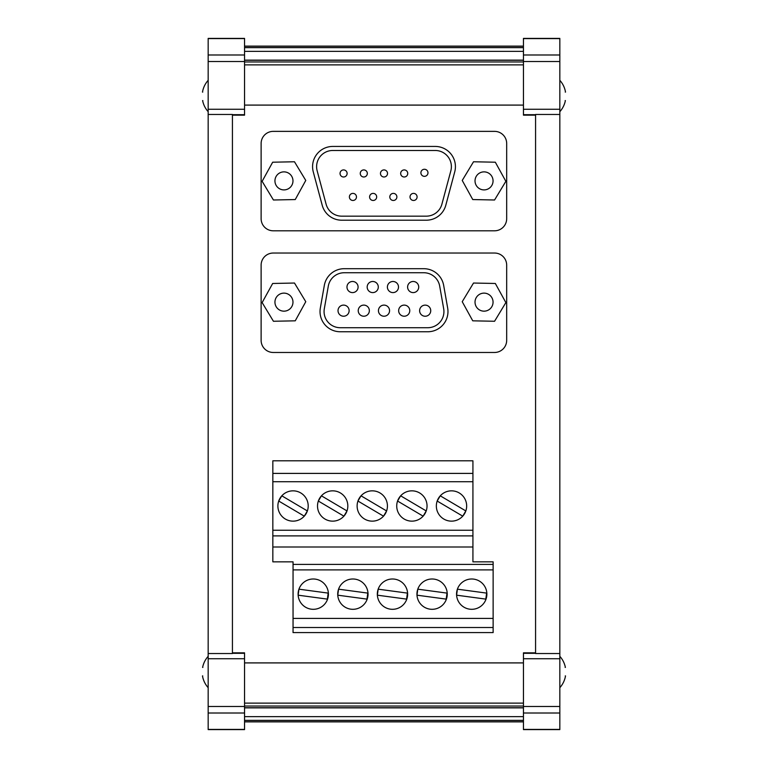 <?xml version="1.0" encoding="UTF-8"?>
<svg xmlns="http://www.w3.org/2000/svg" width="768" height="768" viewBox="0 0 768 768"><rect width="100%" height="100%" fill="white"/><g stroke="black" fill="none" stroke-linecap="round" stroke-linejoin="round"><path stroke-width="1.15" d="M283.958 171.869A9.014 9.014 0 0 0 274.944 180.883A9.014 9.014 0 0 0 283.958 189.907A9.014 9.014 0 0 0 292.973 180.883A9.014 9.014 0 0 0 283.958 171.869M484.042 189.907A9.014 9.014 0 0 1 475.027 180.883A9.014 9.014 0 0 1 484.042 171.869A9.014 9.014 0 0 1 493.056 180.883A9.014 9.014 0 0 1 484.042 189.907M484.042 311.165A9.014 9.014 0 0 1 475.027 302.15A9.014 9.014 0 0 1 484.042 293.126A9.014 9.014 0 0 1 493.056 302.15A9.014 9.014 0 0 1 484.042 311.165M283.958 293.126A9.014 9.014 0 0 0 274.944 302.15A9.014 9.014 0 0 0 283.958 311.165A9.014 9.014 0 0 0 292.973 302.15A9.014 9.014 0 0 0 283.958 293.126M425.174 305.126A5.558 5.558 0 0 0 419.616 310.685A5.558 5.558 0 0 0 425.174 316.243A5.558 5.558 0 0 0 430.733 310.685A5.558 5.558 0 0 0 425.174 305.126M404.208 305.107A5.558 5.558 0 0 0 398.65 310.666A5.558 5.558 0 0 0 404.208 316.224A5.558 5.558 0 0 0 409.766 310.666A5.558 5.558 0 0 0 404.208 305.107M413.165 281.482A5.558 5.558 0 0 0 407.606 287.04A5.558 5.558 0 0 0 413.165 292.598A5.558 5.558 0 0 0 418.723 287.04A5.558 5.558 0 0 0 413.165 281.482M384 305.107A5.558 5.558 0 0 0 378.442 310.666A5.558 5.558 0 0 0 384 316.224A5.558 5.558 0 0 0 389.558 310.666A5.558 5.558 0 0 0 384 305.107M392.957 281.482A5.558 5.558 0 0 0 387.398 287.04A5.558 5.558 0 0 0 392.957 292.598A5.558 5.558 0 0 0 398.506 287.04A5.558 5.558 0 0 0 392.957 281.482M363.792 305.107A5.558 5.558 0 0 0 358.234 310.666A5.558 5.558 0 0 0 363.792 316.224A5.558 5.558 0 0 0 369.35 310.666A5.558 5.558 0 0 0 363.792 305.107M372.739 281.482A5.558 5.558 0 0 0 367.181 287.04A5.558 5.558 0 0 0 372.739 292.598A5.558 5.558 0 0 0 378.298 287.04A5.558 5.558 0 0 0 372.739 281.482M343.574 305.107A5.558 5.558 0 0 0 338.026 310.666A5.558 5.558 0 0 0 343.574 316.224A5.558 5.558 0 0 0 349.133 310.666A5.558 5.558 0 0 0 343.574 305.107M352.531 281.482A5.558 5.558 0 0 0 346.973 287.04A5.558 5.558 0 0 0 352.531 292.598A5.558 5.558 0 0 0 358.09 287.04A5.558 5.558 0 0 0 352.531 281.482M424.445 176.342A3.533 3.533 0 0 0 427.978 172.81A3.533 3.533 0 0 0 424.445 169.267A3.533 3.533 0 0 0 420.902 172.81A3.533 3.533 0 0 0 424.445 176.342M413.558 200.467A3.533 3.533 0 0 0 417.091 196.925A3.533 3.533 0 0 0 413.558 193.392A3.533 3.533 0 0 0 410.016 196.925A3.533 3.533 0 0 0 413.558 200.467M404.208 176.995A3.533 3.533 0 0 0 407.75 173.453A3.533 3.533 0 0 0 404.208 169.92A3.533 3.533 0 0 0 400.675 173.453A3.533 3.533 0 0 0 404.208 176.995M393.35 200.467A3.533 3.533 0 0 0 396.883 196.925A3.533 3.533 0 0 0 393.35 193.392A3.533 3.533 0 0 0 389.808 196.925A3.533 3.533 0 0 0 393.35 200.467M384 176.995A3.533 3.533 0 0 0 387.533 173.453A3.533 3.533 0 0 0 384 169.92A3.533 3.533 0 0 0 380.467 173.453A3.533 3.533 0 0 0 384 176.995M373.133 200.467A3.533 3.533 0 0 0 376.675 196.925A3.533 3.533 0 0 0 373.133 193.392A3.533 3.533 0 0 0 369.6 196.925A3.533 3.533 0 0 0 373.133 200.467M363.792 176.995A3.533 3.533 0 0 0 367.325 173.453A3.533 3.533 0 0 0 363.792 169.92A3.533 3.533 0 0 0 360.25 173.453A3.533 3.533 0 0 0 363.792 176.995M352.925 200.467A3.533 3.533 0 0 0 356.467 196.925A3.533 3.533 0 0 0 352.925 193.392A3.533 3.533 0 0 0 349.392 196.925A3.533 3.533 0 0 0 352.925 200.467M343.574 176.995A3.533 3.533 0 0 0 347.117 173.453A3.533 3.533 0 0 0 343.574 169.92A3.533 3.533 0 0 0 340.042 173.453A3.533 3.533 0 0 0 343.574 176.995M471.715 578.995A15.158 15.158 0 0 0 456.557 594.154A15.158 15.158 0 0 0 471.715 609.312A15.158 15.158 0 0 0 486.874 594.154A15.158 15.158 0 0 0 471.715 578.995M432.106 578.995A15.158 15.158 0 0 0 416.947 594.154A15.158 15.158 0 0 0 432.106 609.312A15.158 15.158 0 0 0 447.254 594.154A15.158 15.158 0 0 0 432.106 578.995M392.486 578.995A15.158 15.158 0 0 0 377.328 594.154A15.158 15.158 0 0 0 392.486 609.312A15.158 15.158 0 0 0 407.645 594.154A15.158 15.158 0 0 0 392.486 578.995M352.877 578.995A15.158 15.158 0 0 0 337.718 594.154A15.158 15.158 0 0 0 352.877 609.312A15.158 15.158 0 0 0 368.035 594.154A15.158 15.158 0 0 0 352.877 578.995M451.507 490.838A15.158 15.158 0 0 0 436.349 505.997A15.158 15.158 0 0 0 451.507 521.146A15.158 15.158 0 0 0 466.666 505.997A15.158 15.158 0 0 0 451.507 490.838M411.888 490.838A15.158 15.158 0 0 0 396.73 505.997A15.158 15.158 0 0 0 411.888 521.146A15.158 15.158 0 0 0 427.046 505.997A15.158 15.158 0 0 0 411.888 490.838M372.278 490.838A15.158 15.158 0 0 0 357.12 505.997A15.158 15.158 0 0 0 372.278 521.146A15.158 15.158 0 0 0 387.437 505.997A15.158 15.158 0 0 0 372.278 490.838M332.669 490.838A15.158 15.158 0 0 0 317.51 505.997A15.158 15.158 0 0 0 332.669 521.146A15.158 15.158 0 0 0 347.827 505.997A15.158 15.158 0 0 0 332.669 490.838M313.267 578.995A15.158 15.158 0 0 0 298.109 594.154A15.158 15.158 0 0 0 313.267 609.312A15.158 15.158 0 0 0 328.426 594.154A15.158 15.158 0 0 0 313.267 578.995M293.05 490.838A15.158 15.158 0 0 0 277.891 505.997A15.158 15.158 0 0 0 293.05 521.146A15.158 15.158 0 0 0 308.208 505.997A15.158 15.158 0 0 0 293.05 490.838M202.742 92.093L202.483 92.093A23.434 23.434 0 0 1 208.166 80.323M208.166 111.677A23.434 23.434 0 0 1 202.608 100.579L202.867 100.579M244.55 46.128L523.45 46.128M244.55 60.125L523.45 60.125M523.45 707.875L244.55 707.875M208.166 656.323A23.434 23.434 0 0 0 202.608 667.421L202.867 667.421M202.742 675.907L202.483 675.907A23.434 23.434 0 0 0 208.166 687.677M262.138 181.325L273.437 199.997L295.248 199.555L305.77 180.442L294.48 161.77L272.669 162.211L262.138 181.325M472.752 199.555L462.23 180.442L473.52 161.77L495.331 162.211L505.862 181.325L494.563 199.997L472.752 199.555M472.752 320.822L462.23 301.709L473.52 283.037L495.331 283.478L505.862 302.592L494.563 321.264L472.752 320.822M262.138 302.592L273.437 321.264L295.248 320.822L305.77 301.709L294.48 283.037L272.669 283.478L262.138 302.592M273.245 253.037A12.125 12.125 0 0 0 261.12 265.162L261.12 340.349A12.125 12.125 0 0 0 273.245 352.474L494.554 352.474A12.125 12.125 0 0 0 506.678 340.349L506.678 265.162A12.125 12.125 0 0 0 494.554 253.037L273.245 253.037M273.245 131.366A12.125 12.125 0 0 0 261.12 143.491L261.12 218.678A12.125 12.125 0 0 0 273.245 230.803L494.554 230.803A12.125 12.125 0 0 0 506.678 218.678L506.678 143.491A12.125 12.125 0 0 0 494.554 131.366L273.245 131.366M244.55 713.011L208.166 713.011L208.166 729.408L244.55 729.427L208.166 729.6L244.55 729.6L244.55 652.838L232.426 652.838M523.45 713.011L559.834 713.011L559.834 729.408L523.45 729.408L559.834 729.6L523.45 729.6L523.45 652.838L535.574 652.838M523.45 54.989L559.834 54.989L559.834 38.592L523.45 38.592L559.834 38.4L523.45 38.4L523.45 115.162L535.574 115.162M244.55 54.989L208.166 54.989L208.166 38.592L244.55 38.573L208.166 38.4L244.55 38.4L244.55 115.162L232.426 115.162M298.944 589.171L298.138 595.181L327.37 599.117L328.176 593.107L298.944 589.171M281.808 495.821L278.726 501.043L304.291 516.163L307.382 510.941L281.808 495.821M208.166 713.011L208.166 54.989M559.834 111.677A23.434 23.434 0 0 0 565.392 100.579L565.133 100.579M565.258 92.093L565.517 92.093A23.434 23.434 0 0 0 559.834 80.323M559.834 54.989L559.834 713.011M523.45 105.091L244.55 105.091M208.166 114.461L232.426 114.461L232.426 653.539L208.166 653.539M244.55 662.909L523.45 662.909M559.834 653.539L535.574 653.539L535.574 114.461L559.834 114.461M565.258 675.907L565.517 675.907A23.434 23.434 0 0 1 559.834 687.677M559.834 656.323A23.434 23.434 0 0 1 565.392 667.421L565.133 667.421M272.842 481.738L272.842 460.8L472.925 460.8L472.925 561.85L493.133 561.85L493.133 632.592L293.05 632.592L293.05 561.85L272.842 561.85L272.842 481.738L472.925 481.738M293.05 569.904L493.133 569.904M293.05 564.403L493.133 564.403M293.05 618.413L493.133 618.413M293.05 627.504L493.133 627.504M272.842 473.405L472.925 473.405M272.842 530.246L472.925 530.246M272.842 535.891L472.925 535.891M272.842 546.998L472.925 546.998M346.992 510.941L321.427 495.821L318.336 501.043L343.91 516.163L346.992 510.941M357.946 501.043L383.52 516.163L386.602 510.941L361.037 495.821L357.946 501.043M397.565 501.043L423.13 516.163L426.221 510.941L400.646 495.821L397.565 501.043M437.174 501.043L462.749 516.163L465.83 510.941L440.256 495.821L437.174 501.043M337.757 595.181L366.979 599.117L367.795 593.107L338.563 589.171L337.757 595.181M377.366 595.181L406.598 599.117L407.405 593.107L378.173 589.171L377.366 595.181M416.976 595.181L446.208 599.117L447.014 593.107L417.782 589.171L416.976 595.181M456.595 595.181L485.818 599.117L486.624 593.107L457.402 589.171L456.595 595.181M332.784 146.438A20.208 20.208 0 0 0 313.267 171.878L322.195 205.229A20.208 20.208 0 0 0 341.722 220.205L426.278 220.205A20.208 20.208 0 0 0 445.805 205.229L454.733 171.878A20.208 20.208 0 0 0 435.216 146.438L332.784 146.438M317.165 170.832L326.102 204.182A16.166 16.166 0 0 0 341.722 216.163L426.278 216.163A16.166 16.166 0 0 0 441.898 204.182L450.835 170.832A16.166 16.166 0 0 0 435.216 150.48L332.784 150.48A16.166 16.166 0 0 0 317.165 170.832M344.227 268.694A20.208 20.208 0 0 0 324.326 285.398L320.333 308.035A20.208 20.208 0 0 0 340.243 331.757L427.757 331.757A20.208 20.208 0 0 0 447.667 308.035L443.674 285.398A20.208 20.208 0 0 0 423.773 268.694L344.227 268.694M328.31 286.099L324.317 308.736A16.166 16.166 0 0 0 340.243 327.715L427.757 327.715A16.166 16.166 0 0 0 443.683 308.736L439.69 286.099A16.166 16.166 0 0 0 423.773 272.736L344.227 272.736A16.166 16.166 0 0 0 328.31 286.099M523.45 64.877L244.55 64.877M244.55 703.123L523.45 703.123M523.45 114.682L535.574 114.682M523.45 109.258L559.834 109.258M523.45 61.526L559.834 61.526M523.45 653.318L535.574 653.318M523.45 706.474L559.834 706.474M523.45 658.742L559.834 658.742M244.55 61.526L208.166 61.526M244.55 109.258L208.166 109.258M244.55 114.682L232.426 114.682M244.55 653.318L232.426 653.318M244.55 658.742L208.166 658.742M244.55 706.474L208.166 706.474M244.55 707.76L523.45 707.76M523.45 706.042L244.55 706.042M523.45 720.355L244.55 720.355M244.55 721.757L523.45 721.757M244.55 716.63L523.45 716.63M244.55 47.645L523.45 47.645M523.45 46.243L244.55 46.243M523.45 60.24L244.55 60.24M244.55 61.958L523.45 61.958M523.45 51.37L244.55 51.37M244.55 721.872L523.45 721.872"/></g></svg>
